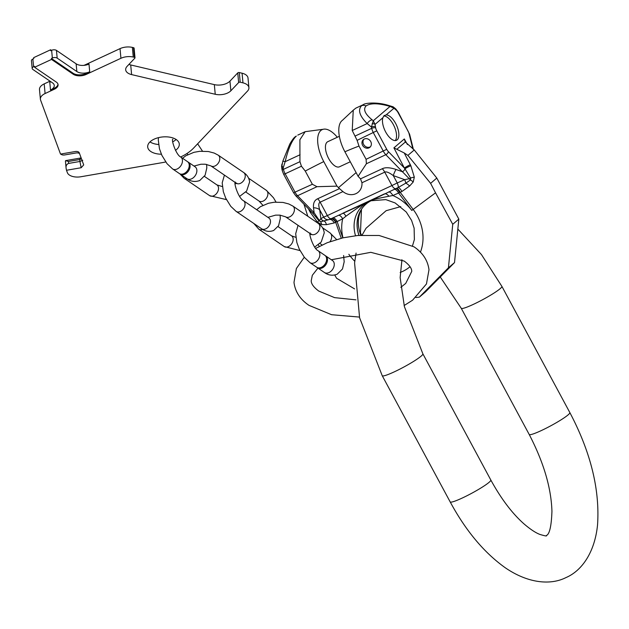 <?xml version="1.0" encoding="UTF-8"?>
<svg xmlns="http://www.w3.org/2000/svg" width="629" height="629" viewBox="0 0 629 629"><rect width="100%" height="100%" fill="white"/><g stroke="black" fill="none" stroke-linecap="round" stroke-linejoin="round"><path stroke-width="0.94" d="M128.929 64.41A11.542 6.266 174.7 0 0 130.706 64.952L214.332 84.624A11.542 6.266 174.7 0 0 229.962 81.125L230.867 90.773A11.542 6.266 -5.3 0 1 215.236 94.271L131.61 74.599A11.542 6.266 -5.3 0 1 125.674 69.803A11.542 6.266 -5.3 0 1 127.089 66.36L134.858 58.143A1.156 0.629 -5.3 0 0 134.999 57.797A1.156 0.629 -5.3 0 0 134.409 57.318L133.269 57.05A11.542 6.266 -5.3 0 0 120.925 58.293L86.087 74.481A9.231 5.008 -5.3 0 1 73.223 74.238L51.515 59.425L34.603 67.279L56.311 82.092A9.231 5.008 -5.3 0 1 58.072 84.687A9.231 5.008 -5.3 0 1 54.306 89.247L45.091 93.532A11.542 6.266 174.7 0 0 40.39 99.24A11.542 6.266 174.7 0 0 40.594 100.121L60.518 154.081L75.189 151.542A3.46 1.879 -5.3 0 1 79.238 152.761L83.704 164.908L81.165 167.731L66.493 170.278L67.382 172.684A11.542 6.266 174.7 0 0 80.889 176.749L162.203 162.652A46.161 25.058 -5.3 0 0 165.718 161.96M230.867 90.773L238.643 82.556A1.156 0.629 -5.3 0 1 240.199 82.202L242.975 82.855A11.542 6.266 -5.3 0 1 248.911 87.651A11.542 6.266 -5.3 0 1 247.496 91.095L193.614 148.051A46.161 25.058 -5.3 0 1 180.68 156.975A7.21 5.063 124.3 0 1 182.135 163.037A7.21 5.063 124.3 0 1 177.197 168.981A7.21 5.063 124.3 0 1 172.566 168.902L167.047 163.705L161.873 155.339L159.459 148.774L158.288 140.023L158.484 137.641M175.491 150.355A15.867 8.617 174.7 0 0 179.289 144.033A15.867 8.617 174.7 0 0 176.262 139.575A15.867 8.617 174.7 0 0 158.201 137.72A15.867 8.617 174.7 0 0 147.689 146.989A15.867 8.617 174.7 0 0 150.716 151.447A15.867 8.617 174.7 0 0 161.37 154.215M149.977 141.91A15.867 8.617 174.7 0 0 158.563 144.489M172.771 141.808A15.867 8.617 174.7 0 0 176.096 139.465M80.26 158.083L65.589 160.631L68.451 161.488L79.734 159.538L80.26 158.083L81.117 157.84M229.962 81.125L237.738 72.909A1.156 0.629 -5.3 0 1 239.303 72.555L242.071 73.208A11.542 6.266 -5.3 0 1 248.007 78.004L248.911 87.651M83.806 65.377A9.231 5.008 -5.3 0 0 85.182 64.834L120.029 48.637A11.542 6.266 -5.3 0 1 132.365 47.403L133.505 47.67A1.156 0.629 -5.3 0 1 134.103 48.15L134.999 57.797M57.986 84.207A9.231 5.008 -5.3 0 1 54.22 88.288L50.501 90.01A9.231 5.008 174.7 0 0 54.267 85.45A9.231 5.008 174.7 0 0 52.506 82.855L32.834 69.434A3.46 1.879 -5.3 0 1 32.173 68.459L31.45 60.738A3.46 1.879 -5.3 0 1 32.865 59.032L33.793 58.599L33.699 57.632L50.611 49.77L51.492 50.375M40.39 99.24L39.485 89.585A11.542 6.266 -5.3 0 1 44.195 83.885L50.037 81.165M66.076 168.029L66.493 170.278M81.448 158.736L79.734 159.538L79.914 161.464L68.632 163.422L68.451 161.488M60.816 154.026A3.46 1.879 174.7 0 0 64.701 154.938L75.991 152.981A3.46 1.879 -5.3 0 1 79.537 153.562M32.173 68.459A3.46 1.879 -5.3 0 1 33.581 66.745L34.516 66.312L34.603 67.279M89.711 71.792L85.992 73.514A9.231 5.008 -5.3 0 1 73.137 73.271L51.421 58.458L52.349 58.025A3.46 1.879 -5.3 0 1 57.176 58.12L76.848 71.541L76.125 63.82A9.231 5.008 -5.3 0 0 88.988 64.072L89.711 71.792A9.231 5.008 -5.3 0 1 76.848 71.541M50.501 90.01L49.777 82.297A9.231 5.008 174.7 0 0 50.847 81.723M50.611 49.77L50.697 50.737L51.633 50.304A3.46 1.879 -5.3 0 1 56.453 50.399L76.125 63.82M51.515 59.425L51.421 58.458M82.753 160.269L79.914 161.464L81.165 167.731M66.179 168.706C65.66 166.04 66.477 164.279 68.632 163.422M187.882 161.936A7.21 5.063 124.3 0 1 188.33 162.196A7.21 5.063 124.3 0 1 189.769 168.242A7.21 5.063 124.3 0 1 184.832 174.186A7.21 5.063 124.3 0 1 180.201 174.115A7.21 5.063 124.3 0 1 179.8 173.793M172.865 139.229C170.97 139.276 176.112 155.072 180.696 156.991L187.481 161.622A7.21 5.063 124.3 0 1 188.92 167.66A7.21 5.063 124.3 0 1 183.982 173.604A7.21 5.063 124.3 0 1 179.351 173.533L172.566 168.902M325.272 255.673A7.21 5.063 124.3 0 1 325.72 255.932A7.21 5.063 124.3 0 1 327.159 261.971A7.21 5.063 124.3 0 1 322.221 267.915A7.21 5.063 124.3 0 1 317.59 267.844A7.21 5.063 124.3 0 1 317.189 267.529M309.955 262.639A7.21 5.063 124.3 0 0 314.586 262.71A7.21 5.063 124.3 0 0 319.532 256.766A7.21 5.063 124.3 0 0 318.085 250.719L324.871 255.35A7.21 5.063 124.3 0 1 326.317 261.397A7.21 5.063 124.3 0 1 321.372 267.341A7.21 5.063 124.3 0 1 316.741 267.27L309.955 262.639L304.436 257.434L299.262 249.076L296.849 242.511L295.685 233.752L298.036 225.324M397.19 139.842A13.846 6.376 65.1 0 0 396.695 125.596A13.846 6.376 65.1 0 0 386.19 114.887L384.099 115.634L382.849 117.749A13.846 6.376 65.1 0 0 386.403 133.262A13.846 6.376 65.1 0 0 396.498 140.291A13.846 6.376 65.1 0 0 397.19 139.842M395.224 140.574A13.846 6.376 65.1 0 0 394.108 126.099A13.846 6.376 65.1 0 0 383.761 115.972M392.252 106.576L390.09 106.403L393.99 108.235L386.19 114.887M366.047 105.924C362.972 109.391 365.024 114.038 372.187 119.856L373.28 120.752L375.049 124.4L375.639 127.844A2.886 1.077 167.1 0 0 371.715 128.332L371.424 127.058L373.28 120.752L390.09 106.403L388.463 105.971C377.848 103.085 370.371 103.077 366.047 105.924A5.771 5.079 -130.5 0 0 361.518 105.774C357.697 110.028 359.584 115.956 367.171 123.567L352.232 130.51L353.254 110.177L342.396 120.336A26.316 12.108 65.1 0 0 344.904 151.778A80.779 9.113 151.7 0 1 358.986 146.093L357.107 140.353L352.232 130.51M372.109 123.771A2.886 1.761 -1.4 0 1 375.049 124.4L382.849 117.749M312.298 212.736L295.709 195.713A2.886 1.549 -44.2 0 0 297.556 195.729L314.138 212.751A2.886 1.549 -44.2 0 1 312.298 212.736L318.848 220.622A2.886 0.888 -34.6 0 0 319.383 220.622L320.554 221.762L329.36 219.497L368.932 201.516L398.157 187.521L405.744 183.196A5.048 1.132 -113.8 0 0 404.699 179.666L409.691 178.652A2.886 0.888 -34.6 0 0 410.54 178.007L404.927 168.769A2.886 1.549 135.8 0 1 402.403 171.733L385.821 154.71A8.657 3.986 -114.9 0 1 383.368 151.275L373.406 132.782A8.657 3.986 -114.9 0 1 371.715 128.332L355.212 135.998M344.904 151.778L358.113 176.317L360.503 178.856L382.298 168.729A8.657 3.986 -114.9 0 1 384.751 172.157L391.961 185.547L397.237 182.96A5.048 1.132 -113.8 0 1 398.157 187.521A5.771 1.706 -117.2 0 1 401.9 191.507L409.621 186.011A5.771 1.761 -135.4 0 0 405.744 183.196L410.47 179.973L410.54 178.007A5.771 0.928 167.9 0 1 414.314 177.15L410.831 165.702A5.771 0.55 154.7 0 0 404.927 168.769L404.376 168.029A5.771 0.487 152.6 0 1 410.312 164.672L404.235 152.965L393.903 147.862L404.321 138.97L405.296 142.06L396.891 149.238M410.831 165.702L410.312 164.672M404.235 152.965L407.906 155.394L414.259 149.969L405.178 141.863M395.169 108.4L393.054 106.781A2.886 2.17 118.7 0 1 393.99 108.235L396.317 110.201A2.886 1.628 -45.7 0 0 396.003 109.218L395.169 108.4A2.886 1.628 134.3 0 1 395.484 109.391M363.381 104.618L361.518 105.774M388.463 105.971A5.771 1.124 -75 0 0 388.14 105.295C376.221 101.67 364.576 103.148 363.271 104.673L355.872 108.109L353.254 110.177M296.322 136.076L295.3 136.737A5.771 5.079 -130.5 0 1 296.322 136.076C291.982 140.173 288.255 148.703 285.149 161.684L283.152 168.077L283.451 169.35L299.947 161.684L301.44 166.221L305.254 171.057A80.779 9.113 151.7 0 1 323.762 161.598A26.316 12.108 -114.9 0 1 323.133 129.291A26.316 12.108 -114.9 0 1 337.309 137.256M299.947 161.684L299.907 139.732L305.191 131.665L323.133 129.291M300.088 154.742L285.149 161.684L282.853 161.15L281.957 165.671L283.152 168.077A2.886 1.077 -12.9 0 0 281.949 169.311L281.58 166.575A2.886 1.761 -1.4 0 1 281.957 165.671M307.793 216.274L303.956 204.173M319.21 246.426L318.353 244.783M354.591 288.9L336.609 278.277L334.746 275.022M394.171 189.368A5.771 2.658 -114.9 0 1 398.495 192.891L411.798 210.448L435.543 192.828L452.746 224.309L448.43 267.789L454.515 262.592L425.448 291.942L419.362 297.14L415.926 297.517M448.43 267.789L419.362 297.14M452.746 224.309L458.832 219.112L454.515 262.592M435.543 192.828L430.613 183.346L436.801 178.062L458.832 219.112M414.259 149.969L436.801 178.062M407.906 155.394L430.613 183.346M321.655 224.561A5.771 3.106 -88.1 0 0 320.554 221.762L318.848 220.622A5.771 0.495 -39.9 0 1 317.433 222.179L321.655 224.561L326.412 224.679A5.771 3.192 -91.4 0 0 324.202 221.094A5.048 4.67 -117.8 0 1 320.861 218.633L319.383 220.622L314.138 212.751L313.494 207.806C313.085 203.191 314.484 200.171 317.684 198.756L339.487 188.621L342.939 191.593A13.13 11.558 49.5 0 0 358.278 192.152A13.13 11.558 49.5 0 0 361.958 182.748L360.503 178.856M339.487 188.621L336.979 186.145L323.762 161.598M350.282 161.771L339.479 166.787A13.846 6.376 -114.9 0 1 328.244 157.714A13.846 6.376 -114.9 0 1 327.119 142.115A13.846 6.376 -114.9 0 1 327.803 141.674L339.353 136.304M295.709 195.713L293.601 192.781L312.369 184.273L316.992 186.695L336.979 186.145M382.298 168.729C385.396 167.212 389.972 167.456 396.018 169.453A8.657 1.958 -70.4 0 0 393.267 175.585L397.237 182.96L404.699 179.666L393.267 175.585C389.123 172.511 386.285 171.363 384.751 172.157L361.958 182.748M358.113 176.317L366.392 163.737L366.094 159.302L358.986 146.093M311.457 211.871L310.325 212.413L317.433 222.179M310.64 211.037A5.771 0.487 -27.4 0 0 309.783 211.399L310.325 212.413M313.494 207.806A8.657 6.038 172.5 0 1 319.697 209.779C318.376 205.392 318.526 202.86 320.145 202.184L342.939 191.593M396.584 188.252A5.771 1.69 -114.7 0 1 400.201 192.325L401.9 191.507M409.621 186.011L413.222 182.001A5.771 1.761 -138.5 0 0 410.47 179.973L402.403 171.733L396.018 169.453M413.222 182.001L414.314 177.15M326.412 224.679L334.251 222.949L342.687 218.829L345.95 216.219C360.063 206.013 367.753 201.107 369.019 201.492C369.168 200.502 375.796 198.764 388.903 196.256L392.858 195.517L400.201 192.325L413.167 209.433A44.478 39.163 49.5 0 1 420.424 252.166M330.469 218.978A5.771 3.538 -115.2 0 1 335.682 222.312L341.248 238.234M317.684 198.756A8.657 3.986 -114.9 0 1 320.145 202.184L327.355 215.574L323.668 217.147L319.697 209.779L320.861 218.633L323.668 217.147A5.048 4.67 -117.8 0 0 329.36 219.497A5.771 3.515 -112.2 0 1 334.251 222.949M332.717 217.925A5.771 2.658 -114.9 0 1 337.05 221.447L342.789 237.864M388.903 196.256A5.771 3.491 -115.3 0 0 384.272 193.976L342.813 213.247A5.771 1.745 -114.6 0 1 345.95 216.219M388.533 191.987A5.771 2.658 -114.9 0 1 392.858 195.517A42.638 37.543 49.5 0 1 411.798 210.448M371.975 200.329A31.733 27.943 -130.5 0 0 371.708 200.447A31.733 27.943 49.5 0 0 366.054 204.071A31.733 27.943 49.5 0 0 359.002 235.38M359.057 235.372A31.733 27.943 49.5 0 1 360.755 210.448A31.733 27.943 49.5 0 1 366.078 204.055M338.363 215.307A5.771 2.658 -114.9 0 1 342.687 218.829A42.638 37.543 49.5 0 0 342.986 237.825M312.369 184.273L305.254 171.057M370.725 141.549A5.048 4.442 49.5 0 1 369.938 147.272A5.048 4.442 49.5 0 1 362.595 145.323A5.048 4.442 49.5 0 1 363.381 139.599A5.048 4.442 49.5 0 1 370.725 141.549M370.418 146.785A5.048 4.442 49.5 0 1 363.633 144.434A5.048 4.442 49.5 0 1 363.939 139.198M490.824 480.029A23.076 2.602 151.7 0 1 462.181 498.066A23.076 2.602 151.7 0 1 450.175 501.911L382.228 375.71A23.076 2.602 151.7 0 0 394.234 371.873A23.076 2.602 151.7 0 0 422.869 353.828L490.824 480.029C501.203 498.954 512.36 513.657 524.295 524.146C530.467 529.398 535.68 532.834 539.926 534.438C544.588 535.822 546.774 536.254 546.483 535.735C545.838 534.658 551.028 537.881 551.94 511.298C551.224 487.9 543.645 462.284 529.201 434.466L461.246 308.265A23.076 2.602 -28.3 0 0 473.252 304.42A23.076 2.602 -28.3 0 0 501.895 286.384L481.468 254.603L457.991 229.247M529.201 434.466A23.076 2.602 -28.3 0 0 541.199 430.621A23.076 2.602 -28.3 0 0 569.843 412.577L501.895 286.384M33.581 66.745L32.865 59.032M52.349 58.025L51.633 50.304M86.087 74.481L85.992 73.514M120.925 58.293L120.029 48.637M54.306 89.247L54.22 88.288M44.195 83.885L45.091 93.532M73.223 74.238L73.137 73.271M57.176 58.12L56.453 50.399M133.269 57.05L132.365 47.403M134.409 57.318L133.505 47.67M131.61 74.599L130.706 64.952M214.332 84.624L215.236 94.271M238.643 82.556L237.738 72.909M240.199 82.202L239.303 72.555M242.975 82.855L242.071 73.208M188.33 162.196L195.116 166.827A7.21 5.063 124.3 0 1 196.555 172.873A7.21 5.063 124.3 0 1 191.617 178.817A7.21 5.063 124.3 0 1 186.986 178.738L180.201 174.115M253.833 223.476L258.818 229.208L284.261 246.568A6.494 4.56 -55.7 0 0 290.197 245.467A6.494 4.56 -55.7 0 0 293.145 238.776A6.494 4.56 -55.7 0 0 291.581 235.844L295.842 237.33M314.689 247.087L321.23 242.008L324.257 232.848C323.715 228.862 321.726 225.725 318.29 223.429A6.494 4.56 124.3 0 1 319.854 226.361A6.494 4.56 124.3 0 1 316.906 233.052A6.494 4.56 124.3 0 1 310.97 234.153L311.489 234.601L311.331 234.059M256.695 209.709L260.43 206.689L268.512 203.253L274.386 202.208L283.003 202.436L288.805 203.969L292.847 206.068A6.494 4.56 124.3 0 1 294.411 209.009A6.494 4.56 124.3 0 1 291.463 215.692A6.494 4.56 124.3 0 1 285.527 216.793L310.97 234.153M258.818 229.208A6.494 4.56 -55.7 0 0 262.631 229.428M262.898 205.313L259.006 201.036A6.494 4.56 -55.7 0 0 263.166 201.099A6.494 4.56 -55.7 0 0 267.616 195.745A6.494 4.56 -55.7 0 0 266.319 190.312L248.644 178.251M269.377 218.436L268.913 218.051A6.494 4.56 124.3 0 1 270.211 223.492A6.494 4.56 124.3 0 1 265.768 228.838A6.494 4.56 124.3 0 1 261.601 228.775C265.383 231.511 269.416 232.077 273.686 230.473L278.568 225.74L280.282 218.664L280.133 215.157M268.913 218.051L243.47 200.69A6.494 4.56 124.3 0 1 244.767 206.131A6.494 4.56 124.3 0 1 240.325 211.478A6.494 4.56 124.3 0 1 236.158 211.415L261.601 228.775M179.902 173.887L184.187 178.298L209.63 195.65A6.494 4.56 -55.7 0 0 215.566 194.55A6.494 4.56 -55.7 0 0 218.515 187.859A6.494 4.56 -55.7 0 0 216.942 184.926L222.344 186.569M239.578 196.413L246.599 191.09L249.627 181.93C249.084 177.944 247.095 174.807 243.659 172.511A6.494 4.56 124.3 0 1 245.224 175.444A6.494 4.56 124.3 0 1 242.275 182.135A6.494 4.56 124.3 0 1 236.339 183.236L236.858 183.684L236.701 183.141M182.575 158.272L185.799 155.772L193.881 152.336L199.755 151.298L208.372 151.526L214.174 153.051L218.216 155.159A6.494 4.56 124.3 0 1 219.78 158.091A6.494 4.56 124.3 0 1 216.832 164.774A6.494 4.56 124.3 0 1 210.896 165.883L236.339 183.236M184.187 178.298A6.494 4.56 -55.7 0 0 187.057 178.793M325.72 255.932L332.505 260.555A7.21 5.063 124.3 0 1 333.944 266.602A7.21 5.063 124.3 0 1 329.006 272.546A7.21 5.063 124.3 0 1 324.375 272.475L317.59 267.844M330.036 241.622A7.21 5.063 -55.7 0 0 329.911 232.816L322.551 227.8M412.891 148.947L409.125 133.883A5.771 2.658 65.1 0 0 408.048 131.115L398.086 112.622A5.771 2.658 65.1 0 0 396.317 110.201M404.321 138.97L407.443 144.568M393.903 147.862L404.376 168.029L388.368 151.597A5.771 2.658 -114.9 0 1 386.733 149.309L376.771 130.808A5.771 2.658 -114.9 0 1 375.639 127.844M372.187 119.856A5.771 3.294 129.4 0 0 367.171 123.567L371.424 127.058A2.886 1.077 -12.9 0 1 375.348 126.571M376.771 130.808L357.107 140.353M386.733 149.309L366.094 159.302M388.368 151.597A2.886 1.549 135.8 0 1 385.821 154.71L366.392 163.737M409.125 133.883A2.886 0.991 -14 0 1 409.605 134.26L398.299 112.332L396.003 109.218M360.92 235.238A32.661 28.761 49.5 0 1 361.455 209.315M356.124 172.621L338.481 187.678M293.601 192.781L283.64 174.28L285.141 173.801L295.103 192.301A8.657 3.986 65.1 0 0 297.556 195.729L316.992 186.695M336.114 222.029A5.771 3.255 -115.5 0 0 331.161 218.648A5.048 2.327 -114.9 0 1 327.355 215.574L391.961 185.547A5.048 2.327 -114.9 0 0 395.775 188.621A5.771 2.013 -114.5 0 1 399.612 192.521M410.037 266.727A44.478 39.163 49.5 0 1 400.162 272.475M354.764 261.239A44.478 39.163 49.5 0 1 348.851 254.265M308.399 208.734L309.783 211.399M355.534 235.718A32.661 28.761 49.5 0 1 369.168 201.437A32.661 28.761 -130.5 0 1 370.725 200.769L385.829 199.613L395.138 202.947L406.224 211.981L411.578 220.402L414.126 228.146L414.377 239.547L412.498 245.821M283.64 174.28L282.24 170.585A2.886 1.077 -12.9 0 1 283.451 169.35A8.657 3.986 65.1 0 0 285.141 173.801L301.44 166.221M569.843 412.577C590.686 452.102 599.924 489.519 597.55 524.822C594.845 552.246 581.872 570.841 565.943 577.595C550.509 585.418 527.928 583.35 505.221 567.728C484.094 552.655 465.743 530.719 450.175 501.911M440.269 277.012L461.246 308.265M382.228 375.71L359.599 317.787L354.575 262.891L356.077 253.078M362.06 235.167L365.999 228.288L386.127 210.699L400.728 206.619M422.869 353.828L404.392 306.614L400.146 277.593L401.947 259.683M404.125 305.545L412.608 300.182L426.462 283.946L428.994 269.762C427.775 260.351 422.774 252.701 413.984 246.804L379.114 235.482L357.689 235.49L342.915 237.841L327.245 242.7L315.695 248.416M317.967 268.103L312.314 275.29L311.221 280.786C311.213 283.876 313.729 287.304 318.754 291.062L334.589 297.635L355.959 299.852M400.83 287.327L405.721 283.404L411.759 271.374C411.767 268.284 409.251 264.856 404.227 261.098L370.819 252.323L331.341 259.761M359.426 317.071L331.577 314.712L308.996 305.356C300.206 299.459 295.205 291.809 293.987 282.397L296.377 268.52L304.279 257.245M66.069 167.888L65.44 161.166M186.986 178.738C190.972 181.624 195.234 182.206 199.778 180.499L205.109 175.239L206.792 168.061L206.634 164.389M202.475 151.141L197.632 143.797M187.788 154.632L186.947 153.515M310.105 234.735L310.891 234.098M292.847 206.068L318.29 223.429M291.581 235.844L278.057 226.621M284.261 246.568L300.002 250.586M267.891 217.351L275.596 215.134L279.921 215.134L285.527 216.793M276.037 202.09L273.442 197.718L266.319 190.312M243.47 200.69C238.517 198.473 233.375 182.394 235.38 182.056M259.006 201.036L245.782 192.01M236.158 211.415L230.788 206.351L225.709 198.143L223.334 191.688L222.202 182.866L224.419 175.106M235.175 184.022L236.26 183.181M218.216 155.159L243.659 172.511M216.942 184.926L204.441 176.395M209.63 195.65L226.44 199.629M193.984 166.056L200.965 164.224L205.29 164.216L210.896 165.883M324.375 272.475C328.362 275.353 332.631 275.942 337.175 274.228L342.498 268.968L344.181 261.79L343.615 255.484M336.554 239.484L329.911 232.816M321.781 244.736L319.894 243.447M318.085 250.719C313.501 248.801 308.359 233.013 310.254 232.966M413.355 149.301L409.605 134.26M393.054 106.781L388.14 105.295M305.191 131.665L297.792 135.101M361.431 235.199L360.464 232.73L361.471 209.292M282.24 170.585L281.949 169.311M282.853 161.15L289.717 144.206C292.123 140.031 293.987 137.547 295.3 136.737M281.957 164.02L281.58 166.575"/></g></svg>
